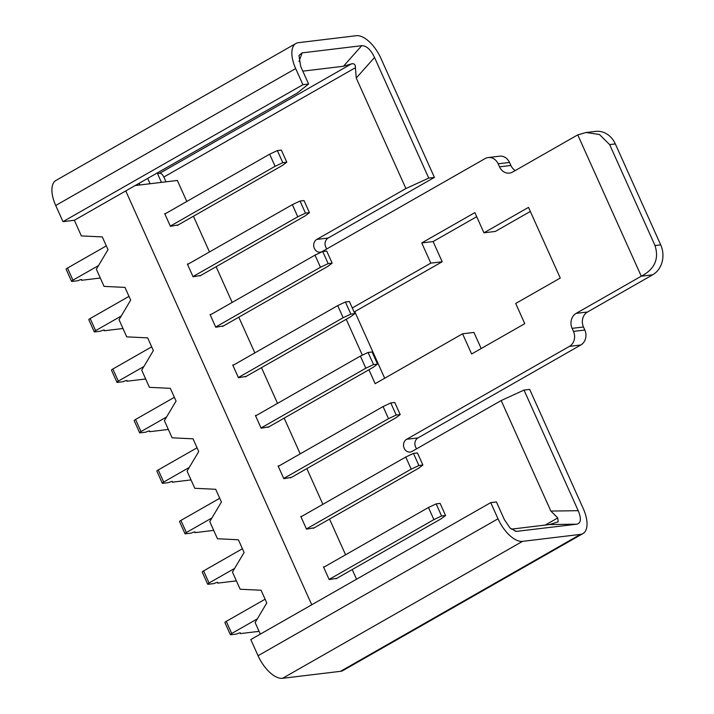 <?xml version="1.0" encoding="UTF-8"?>
<svg xmlns="http://www.w3.org/2000/svg" width="714" height="714" viewBox="0 0 714 714"><rect width="100%" height="100%" fill="white"/><g stroke="black" fill="none" stroke-linecap="round" stroke-linejoin="round"><path stroke-width="1.07" d="M295.926 43.483L55.987 180.419A26.971 12.914 60.3 0 0 55.719 205.489L62.984 221.643L302.923 84.707L295.667 68.553A26.971 12.914 -119.7 0 1 295.926 43.483A26.971 12.914 -119.7 0 1 298.407 42.679L356.357 35.7A26.971 12.914 60.3 0 1 380.874 58.28L434.415 177.402L328.154 238.048A6.738 5.801 -96.9 0 0 326.914 248.865M498.006 518.783L490.741 502.629L250.801 639.566L258.057 655.72L498.006 518.783A26.971 12.914 60.3 0 0 522.523 541.364L580.473 534.384A26.971 12.914 60.3 0 0 582.954 533.581A26.971 12.914 60.3 0 0 583.222 508.511L529.681 389.398L524.005 390.076L501.183 400.545L412.058 451.409A6.738 5.801 83.1 0 1 410.148 452.042A6.738 5.801 83.1 0 1 403.803 447.187A6.738 5.801 83.1 0 1 406.623 439.288L569.433 346.37A11.237 9.675 -96.9 0 0 573.467 331.385L572.11 328.36A11.237 9.675 83.1 0 1 576.144 313.375L641.27 276.202L577.751 134.875L512.625 172.047A11.237 9.675 83.1 0 1 509.43 173.109A11.237 9.675 83.1 0 1 499.523 166.844L498.158 163.809A11.237 9.675 -96.9 0 0 488.242 157.544A11.237 9.675 -96.9 0 0 485.056 158.606L322.237 251.524A6.738 5.801 83.1 0 1 320.318 252.167A6.738 5.801 83.1 0 1 313.981 247.312A6.738 5.801 83.1 0 1 316.793 239.413L405.909 188.55L356.241 78.04L355.429 67.696C355.492 64.474 354.126 63.225 351.342 63.93L159.766 173.261A4.498 2.151 -119.7 0 1 163.854 177.027L166.005 181.82M260.333 634.121L255.13 622.546L266.786 602.955L261.074 590.237L240.163 589.237L232.452 572.075L244.099 552.484L238.387 539.766L217.475 538.758L209.764 521.604L221.42 502.013L215.699 489.295L194.797 488.287L187.077 471.124L198.733 451.534L193.021 438.815L172.11 437.816L164.398 420.653L176.055 401.063L170.334 388.345L149.422 387.336L141.711 370.182L153.367 350.592L147.655 337.874L126.744 336.865L119.033 319.702L130.68 300.112L124.968 287.394L104.057 286.394L96.345 269.232L108.001 249.641L102.28 236.923L81.369 235.915L74.345 220.269L62.984 221.643M582.954 533.581L343.015 670.517A26.971 12.914 -119.7 0 1 340.533 671.321L282.583 678.3A26.971 12.914 -119.7 0 1 258.057 655.72M301.915 516.293L300.79 516.427L306.502 529.145L314.276 527.789M356.554 579.215L352.216 569.558M345.576 554.796L329.529 519.078M322.898 504.325L306.841 468.607M300.21 453.845L284.163 418.136M277.532 403.374L261.476 367.656M254.844 352.894L238.797 317.186M232.157 302.424L216.11 266.715M209.479 251.953L193.423 216.235M186.791 201.473L177.349 180.455L135.214 185.533M298.988 61.529L302.111 52.881L298.943 55.478L300.674 66.375L308.6 84.02L297.149 93.115L125.762 190.924L311.75 604.785M200.857 275.417L193.083 276.782L187.371 264.055L188.496 263.921M223.544 325.887L215.771 327.253L210.05 314.535L211.183 314.401M246.223 376.367L238.458 377.724L232.737 365.006L233.871 364.872M268.91 426.838L261.137 428.204L255.425 415.477L256.549 415.343M291.598 477.309L283.824 478.675L278.103 465.956L279.236 465.823M336.963 578.26L329.19 579.625L323.478 566.898L324.602 566.764M178.17 224.937L170.405 226.302L164.684 213.584L165.818 213.45M488.242 157.544L499.604 156.179A11.237 9.675 83.1 0 1 509.519 162.444L510.885 165.47A11.237 9.675 -96.9 0 0 515.285 170.53M586.605 132.456L595.503 131.385A22.473 19.34 83.1 0 1 615.325 143.916L660.7 244.866A22.473 19.34 83.1 0 1 652.632 274.836L587.506 312A11.237 9.675 -96.9 0 0 583.472 326.985L584.828 330.02A11.237 9.675 83.1 0 1 580.803 345.005L417.985 437.923A6.738 5.801 -96.9 0 0 416.735 448.74M476.702 216.69L433.103 241.573L442.18 261.761L354.769 311.643L384.694 378.233M530.332 211.451L495.302 231.443L483.94 232.809L528.503 207.381L560.267 278.041L515.704 303.468L524.772 323.665L471.642 353.983L462.574 333.795L473.935 332.421L481.174 348.539M483.94 232.809L474.872 212.62L421.742 242.938L433.103 241.573M511.286 529.154L549.423 524.558L558.161 521.845L557.768 517.927L550.851 511.063L501.183 400.545M462.574 333.795L375.162 383.677L368.915 369.763M362.346 355.161L346.228 319.292M352.279 307.948L430.81 263.127L421.742 242.938M430.81 263.127L442.18 261.761M353.983 311.741L354.769 311.643M139.873 184.971L139.123 183.302M159.766 173.261L157.482 173.538M147.691 178.411L150.092 183.739M161.453 182.373L157.223 172.966M549.423 524.558L576.778 524.183C581.044 523.175 581.517 518.676 578.206 510.689L524.005 390.076M660.7 244.866L655.015 245.554C659.227 259.003 654.649 269.214 641.27 276.202L652.632 274.836M655.015 245.554L609.649 144.603L599.43 134.473L586.078 132.509L577.751 134.875M434.415 177.402L428.73 178.089L405.909 188.55M428.73 178.089L374.529 57.477C370.691 49.552 366.425 45.625 361.73 45.696L343.452 66.25L351.342 63.93M343.452 66.25L302.816 71.15M308.6 84.02L302.923 84.707M74.345 220.269L125.762 190.924M302.111 52.881L361.73 45.696M576.778 524.183L516.24 531.403L510.028 528.039L504.352 519.587L496.426 501.942L490.741 502.629M98.532 265.563L72.935 280.165A3.374 0.589 155.8 0 0 71.561 281.343A3.374 0.589 155.8 0 0 72.069 281.432L77.844 280.736A3.374 0.589 -24.2 0 1 81.673 279.647A3.374 0.589 -24.2 0 1 81.583 279.897A3.374 0.589 155.8 0 0 81.494 280.147A3.374 0.589 155.8 0 0 81.994 280.236L100.299 278.023M177.224 225.481L282.485 165.416L286.778 162.194L282.798 162.676L275.095 166.3L170.316 226.106M71.561 281.343L66.116 269.232A3.374 0.589 -24.2 0 1 67.491 268.053L106.315 245.893M164.872 213.986L269.651 154.188L277.353 150.565L281.334 150.083L286.778 162.194M121.21 316.034L95.622 330.644A3.374 0.589 155.8 0 0 94.248 331.814L88.804 319.702A3.374 0.589 -24.2 0 1 90.178 318.524L129.002 296.372M187.55 264.466L292.338 204.659L300.041 201.036L304.012 200.554L309.457 212.665L305.485 213.147L297.783 216.779L192.994 276.577M94.248 331.814A3.374 0.589 155.8 0 0 94.757 331.903L100.531 331.207A3.374 0.589 -24.2 0 1 104.36 330.118A3.374 0.589 -24.2 0 1 104.262 330.368A3.374 0.589 155.8 0 0 104.173 330.618A3.374 0.589 155.8 0 0 104.681 330.707L122.987 328.502M199.911 275.952L305.164 215.887L309.457 212.665M143.898 366.505L118.301 381.115A3.374 0.589 155.8 0 0 116.935 382.293L111.491 370.173A3.374 0.589 -24.2 0 1 112.857 369.004L151.68 346.843M210.237 314.936L315.017 255.139L322.728 251.506L326.7 251.033L332.144 263.145L328.172 263.618L320.461 267.25L215.682 327.048M116.935 382.293A3.374 0.589 155.8 0 0 117.435 382.374L123.219 381.678A3.374 0.589 -24.2 0 1 127.038 380.598A3.374 0.589 -24.2 0 1 126.949 380.848A3.374 0.589 155.8 0 0 126.86 381.097A3.374 0.589 155.8 0 0 127.36 381.178L145.665 378.973M222.598 326.432L327.851 266.358L332.144 263.145M166.576 416.985L140.988 431.586A3.374 0.589 155.8 0 0 139.614 432.764L134.17 420.653A3.374 0.589 -24.2 0 1 135.544 419.475L174.368 397.314M232.916 365.407L337.704 305.61L345.406 301.986L349.387 301.504L354.831 313.616L350.851 314.098L343.148 317.721L238.36 377.527M139.614 432.764A3.374 0.589 155.8 0 0 140.123 432.854L145.897 432.157A3.374 0.589 -24.2 0 1 149.726 431.069A3.374 0.589 -24.2 0 1 149.637 431.318A3.374 0.589 155.8 0 0 149.538 431.568A3.374 0.589 155.8 0 0 150.047 431.658L168.352 429.444M245.277 376.903L350.538 316.837L354.831 313.616M189.264 467.456L163.667 482.066A3.374 0.589 155.8 0 0 162.301 483.235L156.857 471.124A3.374 0.589 -24.2 0 1 158.231 469.946L197.055 447.794M255.603 415.887L360.392 356.081L368.094 352.457L372.065 351.975L377.51 364.086L373.538 364.568L365.836 368.201L261.047 427.998M162.301 483.235A3.374 0.589 155.8 0 0 162.801 483.324L168.584 482.628A3.374 0.589 -24.2 0 1 172.404 481.539A3.374 0.589 -24.2 0 1 172.315 481.789A3.374 0.589 155.8 0 0 172.226 482.039A3.374 0.589 155.8 0 0 172.734 482.129L191.031 479.924M267.964 427.374L373.217 367.308L377.51 364.086M211.951 517.927L186.354 532.537A3.374 0.589 155.8 0 0 184.988 533.715L179.544 521.595A3.374 0.589 -24.2 0 1 180.91 520.426L219.733 498.265M278.29 466.358L383.07 406.561L390.772 402.928L394.753 402.455L400.197 414.566L396.216 415.048L388.514 418.672L283.735 478.469M184.988 533.715A3.374 0.589 155.8 0 0 185.488 533.795L191.263 533.099A3.374 0.589 -24.2 0 1 195.092 532.019A3.374 0.589 -24.2 0 1 195.002 532.269A3.374 0.589 155.8 0 0 194.913 532.519A3.374 0.589 155.8 0 0 195.413 532.599L213.718 530.395M290.643 477.853L395.904 417.779L400.197 414.566M234.629 568.406L209.041 583.008A3.374 0.589 155.8 0 0 207.667 584.186L202.223 572.075A3.374 0.589 -24.2 0 1 203.597 570.897L242.421 548.736M300.969 516.829L405.757 457.031L413.46 453.408L417.44 452.926L422.884 465.037L418.904 465.519L411.202 469.143L306.413 528.949M207.667 584.186A3.374 0.589 155.8 0 0 208.176 584.275L213.95 583.579A3.374 0.589 -24.2 0 1 217.779 582.49A3.374 0.589 -24.2 0 1 217.681 582.74A3.374 0.589 155.8 0 0 217.591 582.99A3.374 0.589 155.8 0 0 218.1 583.079L236.405 580.875M313.33 528.324L418.582 468.259L422.884 465.037M257.317 618.877L231.72 633.488A3.374 0.589 155.8 0 0 230.354 634.657A3.374 0.589 155.8 0 0 230.854 634.746L236.637 634.05A3.374 0.589 -24.2 0 1 240.457 632.961A3.374 0.589 -24.2 0 1 240.368 633.211A3.374 0.589 155.8 0 0 240.279 633.461A3.374 0.589 155.8 0 0 240.779 633.55L259.084 631.346M336.017 578.795L441.27 518.73L445.563 515.517L441.591 515.99L433.889 519.622L329.1 579.42M230.354 634.657L224.91 622.546A3.374 0.589 -24.2 0 1 226.276 621.367L265.099 599.216M323.656 567.309L428.445 507.511L436.147 503.879L440.119 503.397L445.563 515.517M282.798 162.676L277.353 150.565M275.095 166.3L269.651 154.188M297.783 216.779L292.338 204.659M305.485 213.147L300.041 201.036M320.461 267.25L315.017 255.139M328.172 263.618L322.728 251.506M343.148 317.721L337.704 305.61M350.851 314.098L345.406 301.986M365.836 368.201L360.392 356.081M373.538 364.568L368.094 352.457M388.514 418.672L383.07 406.561M396.216 415.048L390.772 402.928M411.202 469.143L405.757 457.031M418.904 465.519L413.46 453.408M441.591 515.99L436.147 503.879M433.889 519.622L428.445 507.511M295.667 68.553L55.719 205.489M545.264 525.058L557.768 517.927M355.429 67.696L163.854 177.027M578.206 510.689L550.851 511.063M417.985 437.923L406.623 439.288M580.803 345.005L569.433 346.37M584.828 330.02L573.467 331.385M583.472 326.985L572.11 328.36M587.506 312L576.144 313.375M609.649 144.603L615.325 143.916M510.885 165.47L499.523 166.844M509.519 162.444L498.158 163.809M328.154 238.048L316.793 239.413M374.529 57.477L356.241 78.04M515.249 531.252L517.15 531.368M580.473 534.384L340.533 671.321M522.523 541.364L282.583 678.3M72.935 280.165L67.491 268.053M95.622 330.644L90.178 318.524M118.301 381.115L112.857 369.004M140.988 431.586L135.544 419.475M163.667 482.066L158.231 469.946M186.354 532.537L180.91 520.426M209.041 583.008L203.597 570.897M231.72 633.488L226.276 621.367M81.494 280.147L81.226 279.558M104.173 330.618L103.905 330.029M126.86 381.097L126.592 380.5M149.538 431.568L149.28 430.979M172.226 482.039L171.958 481.45M194.913 532.519L194.645 531.921M217.591 582.99L217.324 582.401M240.279 633.461L240.011 632.872"/></g></svg>
